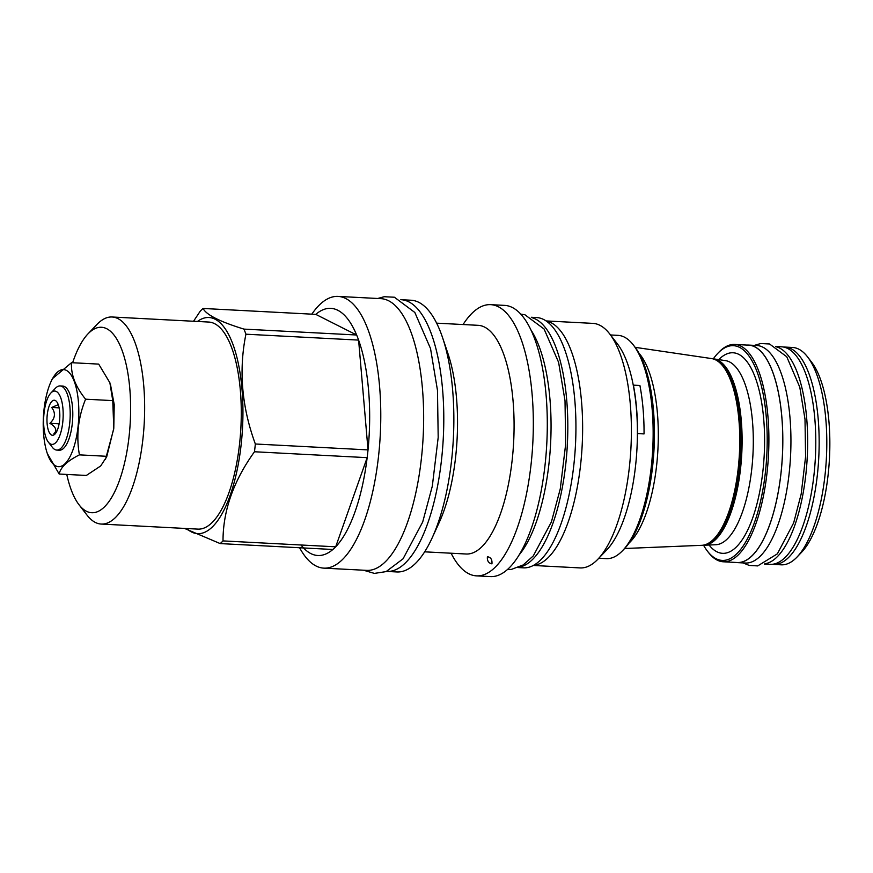 <?xml version="1.0" encoding="UTF-8"?>
<svg xmlns="http://www.w3.org/2000/svg" width="873" height="873" viewBox="0 0 873 873"><rect width="100%" height="100%" fill="white"/><g stroke="black" fill="none" stroke-linecap="round" stroke-linejoin="round"><path stroke-width="1.31" d="M58.251 404.69L51.671 407.462C55.839 412.994 55.25 418.276 49.914 423.318L59.102 423.798M51.671 407.462L59.113 407.855M59.67 411.805A17.536 6.373 -87 0 0 55.719 400.751A17.536 6.373 -87 0 0 49.204 405.978A17.536 6.373 -87 0 0 47.12 423.678A17.536 6.373 -87 0 0 53.94 434.885A17.536 6.373 -87 0 0 59.67 411.805M49.914 423.318C56.003 427.028 57.334 430.487 53.93 433.706L55.676 433.237M62.943 408.695A26.703 9.701 -87 0 0 50.907 392.981A26.703 9.701 -87 0 0 43.846 426.777A26.703 9.701 -87 0 0 48.331 442.098A26.703 9.701 -87 0 0 59.113 437.286A26.703 9.701 -87 0 0 62.943 408.695M48.331 442.098L52.347 447.292A32.115 11.665 -87 0 0 56.756 450.075A32.115 11.665 -87 0 0 69.916 407.134A32.115 11.665 -87 0 0 60.106 385.931A32.115 11.665 -87 0 0 55.435 388.234L50.907 392.981M56.756 450.075L59.353 450.206A32.115 11.665 -87 0 0 72.514 407.265A32.115 11.665 -87 0 0 62.703 386.062L60.106 385.931M78.406 401.678A48.604 17.656 93 0 1 68.836 458.794A48.604 17.656 93 0 1 47.251 453.316A48.604 17.656 93 0 1 43.65 434.59A48.604 17.656 93 0 1 50.994 381.708A48.604 17.656 93 0 1 78.406 401.678M106.702 456.775L113.785 428.359L112.759 400.62L85.587 399.19C78.123 417.469 76.06 436.031 79.421 454.866C67.254 460.977 60.499 467.371 59.168 474.039L47.317 453.524M106.713 456.754L100.679 465.964L86.34 475.458L59.168 474.039M66.785 474.443A92.854 33.731 -87 0 0 78.985 504.703A92.854 33.731 -87 0 0 104.073 507.257A92.854 33.731 -87 0 0 129.793 388.572A92.854 33.731 -87 0 0 89.111 332.744A92.854 33.731 -87 0 0 87.933 333.923A92.854 33.731 -87 0 0 72.634 362.742M112.759 400.62L109.878 382.756L98.693 364.106L71.521 362.688C70.789 374.572 75.482 386.739 85.587 399.19M113.785 428.359L114.221 404.625L110.445 384.349M78.985 504.703L87.005 515.103A103.669 37.659 -87 0 0 101.235 524.062A103.669 37.659 -87 0 0 115.018 517.951A103.669 37.659 -87 0 0 144.623 403.686A103.669 37.659 -87 0 0 112.082 316.997A103.669 37.659 -87 0 0 98.311 323.108A103.669 37.659 -87 0 0 96.99 324.418L87.933 333.923M112.082 316.997L208.702 322.05A103.669 37.659 93 0 1 241.254 408.739A103.669 37.659 93 0 1 211.637 523.003A103.669 37.659 -87 0 1 197.865 529.114L101.235 524.062M197.451 321.46A108.208 39.307 93 0 1 242.268 392.752A108.208 39.307 93 0 1 211.997 527.27A108.208 39.307 -87 0 1 186.615 528.525M255.342 443.997L368.024 449.901L358.607 340.099A123.748 44.949 93 0 0 356.642 335.003L243.96 329.11A123.748 44.949 93 0 1 245.924 334.195C238.602 370.25 241.734 406.851 255.342 443.997A123.748 44.949 93 0 1 254.48 451.756C233.528 480.925 223.03 510.65 223.008 540.911A123.748 44.949 93 0 1 221.6 542.308A123.748 44.949 -87 0 1 220.182 543.584L184.509 528.416M243.96 329.11C219.865 321.679 206.246 314.793 203.071 308.464A123.748 44.949 93 0 0 201.663 309.74A123.748 44.949 -87 0 0 200.255 311.137L193.522 321.264M300.999 544.992A123.748 44.949 -87 0 0 332.864 549.488A123.748 44.949 -87 0 0 334.283 548.211A123.748 44.949 93 0 0 335.69 546.814L367.162 457.659A123.748 44.949 93 0 0 368.024 449.901A123.748 44.949 -87 0 0 358.607 340.099L245.924 334.195M315.764 314.367A123.748 44.949 -87 0 1 356.642 335.003L315.764 314.367L203.071 308.464M299.592 547.742A136.046 49.423 -87 0 0 323.807 568.137L366.682 570.375A136.046 49.423 93 0 0 422.434 388.463A136.046 49.423 -87 0 0 380.901 298.653L338.037 296.405A136.046 49.423 93 0 0 319.965 304.426A136.046 49.423 -87 0 0 311.825 314.16M323.807 568.137A136.046 49.423 -87 0 0 341.878 560.117A136.046 49.423 93 0 0 380.748 410.168A136.046 49.423 93 0 0 338.037 296.405M332.864 549.488L220.182 543.584M254.48 451.756L367.162 457.659A123.748 44.949 -87 0 1 335.69 546.814L223.008 540.911M400.827 299.69A136.046 49.423 93 0 1 401.045 299.701A136.046 49.423 93 0 1 443.757 413.464A136.046 49.423 93 0 1 404.886 563.412A136.046 49.423 -87 0 1 386.815 571.433A136.046 49.423 -87 0 1 386.597 571.422M401.045 299.701L411.107 300.236A136.046 49.423 93 0 1 442.567 337.633A136.046 49.423 93 0 1 432.08 538.041A136.046 49.423 93 0 1 414.959 563.936A136.046 49.423 -87 0 1 396.888 571.957L386.815 571.433M442.567 337.633L448.035 353.838A114.494 41.588 93 0 1 439.206 522.501L432.08 538.041M436.642 323.152L478.12 325.323A114.494 41.588 93 0 1 514.055 421.059A114.494 41.588 93 0 1 481.35 547.251A114.494 41.588 -87 0 1 466.138 554.006L424.671 551.834M451.101 553.209A135.784 49.325 -87 0 0 476.472 575.864L490.43 576.595A135.784 49.325 -87 0 0 508.468 568.596A135.784 49.325 -87 0 0 547.262 418.931A135.784 49.325 -87 0 0 504.638 305.386L490.67 304.655A135.784 49.325 93 0 0 472.631 312.665A135.784 49.325 -87 0 0 463.072 324.538M476.472 575.864A135.784 49.325 -87 0 0 494.511 567.865A135.784 49.325 93 0 0 533.294 418.2A135.784 49.325 93 0 0 490.67 304.655M491.946 563.849C488.542 563.194 487.036 560.826 487.407 556.734C490.801 557.258 492.317 559.637 491.946 563.849L491.979 563.816M530.991 330.07A125.232 45.494 93 0 1 550.59 443.768A125.232 45.494 93 0 1 519.228 554.802M519.053 567.188A125.319 45.516 93 0 0 566.697 399.845A125.319 45.516 -87 0 0 532.115 317.728M518.202 567.559L523.462 567.843A125.319 45.516 93 0 0 574.816 400.271A125.319 45.516 -87 0 0 536.568 317.554L531.308 317.27M546.334 321.089A122.438 44.479 93 0 1 582.629 426.188A122.438 44.479 93 0 1 547.622 558.153A122.438 44.479 -87 0 1 533.545 565.333M533.294 565.464L580.119 567.919A122.438 44.479 -87 0 0 596.39 560.706A122.438 44.479 93 0 0 597.94 559.157A122.438 44.479 93 0 0 630.939 447.98A122.438 44.479 93 0 0 609.736 333.966A122.438 44.479 93 0 0 592.92 323.381L546.105 320.937M609.736 333.966L617.626 344.191A111.788 40.605 93 0 1 636.984 448.296A111.788 40.605 93 0 1 606.855 549.804L597.94 559.157M598.813 558.24L606.331 558.633A111.788 40.605 -87 0 0 621.183 552.042A111.788 40.605 -87 0 0 622.613 550.623A111.788 40.605 -87 0 0 652.731 449.115A111.788 40.605 -87 0 0 633.372 345.021A111.788 40.605 -87 0 0 618.029 335.363L610.5 334.97M622.613 550.623L624.511 548.637A109.518 39.787 -87 0 0 654.019 449.191A109.518 39.787 -87 0 0 635.053 347.203L633.372 345.021M637.563 433.575A111.788 40.605 -87 0 0 633.405 385.146L639.909 385.484A111.788 40.605 -87 0 1 644.056 433.914L637.563 433.575M639.014 353.249A101.497 36.862 93 0 1 657.402 413.104A101.497 36.862 93 0 1 629.073 543.039M635.162 347.334L711.517 358.563A93.564 33.982 93 0 1 738.929 420.208A93.564 33.982 93 0 1 701.739 545.319L624.621 548.506M712.728 358.803A93.335 33.905 93 0 1 713.939 358.923A93.335 33.905 93 0 1 741.275 420.415A93.335 33.905 93 0 1 704.184 545.221A93.335 33.905 93 0 1 702.972 545.21M703.551 545.221A107.51 39.056 -87 0 0 707.425 551.125A107.51 39.056 -87 0 0 750.835 531.733A107.51 39.056 -87 0 0 766.243 416.65A107.51 39.056 -87 0 0 717.77 353.379A107.51 39.056 -87 0 0 713.317 358.847M707.425 551.125L708.385 552.38A108.819 39.525 -87 0 0 723.335 561.786A108.819 39.525 -87 0 0 767.924 416.279A108.819 39.525 -87 0 0 734.706 344.442A108.819 39.525 -87 0 0 718.872 352.234L717.77 353.379M723.335 561.786L737.216 562.518A108.819 39.525 -87 0 0 781.815 416.999A108.819 39.525 -87 0 0 748.598 345.162L734.706 344.442M735.633 562.43A108.907 39.558 93 0 0 737.205 562.605A108.907 39.558 93 0 0 781.848 416.978A108.907 39.558 -87 0 0 748.598 345.075A108.907 39.558 -87 0 0 747.015 345.086M737.205 562.605L745.335 563.03A108.907 39.558 93 0 0 789.967 417.403A108.907 39.558 -87 0 0 756.716 345.501L748.598 345.075M764.977 563.762A108.907 39.558 93 0 0 806.685 418.276A108.907 39.558 -87 0 0 776.337 346.821M764.388 564.023L770.172 564.329A108.907 39.558 93 0 0 814.815 418.702A108.907 39.558 -87 0 0 781.564 346.81L775.781 346.505M772.256 564.285A108.819 39.525 -87 0 0 773.587 564.416A108.819 39.525 -87 0 0 818.187 418.909A108.819 39.525 -87 0 0 784.969 347.072A108.819 39.525 -87 0 0 783.627 347.061M773.587 564.416L781.226 564.82A108.819 39.525 -87 0 0 797.06 557.029A108.819 39.525 -87 0 0 825.825 419.302A108.819 39.525 93 0 0 807.547 356.871A108.819 39.525 93 0 0 792.608 347.476L784.969 347.072M807.547 356.871L811.552 362.077A103.407 37.561 93 0 1 828.924 421.397A103.407 37.561 -87 0 1 801.589 552.271L797.06 557.029M105.491 459.416L113.708 429.058M106.593 456.295L79.421 454.866M50.994 381.708L52.369 378.729L71.521 362.688M712.794 540.005A91.818 33.349 -87 0 0 740.249 420.906A91.818 33.349 93 0 0 721.949 365.001M717.606 361.051A92.342 33.545 93 0 1 740.926 420.753A92.342 33.545 -87 0 1 708.047 543.475M713.939 358.923L725.463 360.614A92.243 33.501 93 0 1 752.482 421.386A92.243 33.501 -87 0 1 715.827 544.73L704.184 545.221M709.051 545.014A100.417 36.47 -87 0 0 749.449 526.223A100.417 36.47 -87 0 0 763.7 419.062A100.417 36.47 93 0 0 718.763 359.632M377.714 298.479L384.185 296.722L394.41 297.224L414.828 312.469L430.52 348.523L437.471 390.296L438.191 437.417L432.31 486.174L422.685 522.021L403.075 558.785L386.106 571.608L374.408 573.397L363.484 570.211M520.734 314.105L524.946 314.782L544.097 329.045L558.611 362.36L565.017 400.805L565.671 444.139L560.259 488.956L551.398 521.945L533.283 555.905L523.178 564.951L511.403 569.403L507.355 569.611M754.381 345.381L760.721 343.536L769.528 343.973L786.748 356.741L799.788 387.186L805.004 419.236L805.583 456.754L801.185 494.02L793.666 522.872L777.363 553.842L757.709 565.911L749.263 565.442L742.999 562.899"/></g></svg>
